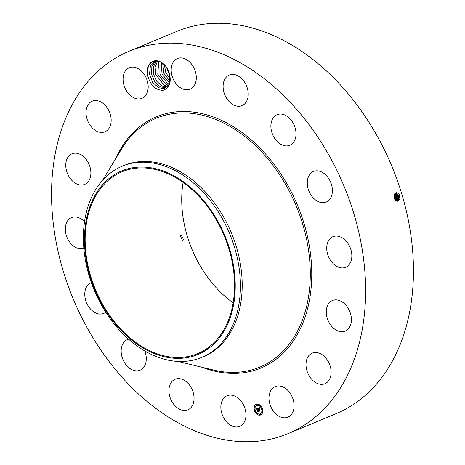 <?xml version="1.0" encoding="UTF-8"?>
<svg xmlns="http://www.w3.org/2000/svg" width="465" height="465" viewBox="0 0 465 465"><rect width="100%" height="100%" fill="white"/><g stroke="black" fill="none" stroke-linecap="round" stroke-linejoin="round"><path stroke-width="0.7" d="M129.107 51.243L176.944 31.358A207.059 146.667 67.4 0 1 342.217 86.926A207.059 146.667 67.4 0 1 412.397 292.822A207.059 146.667 67.4 0 1 335.893 413.757L288.056 433.642A207.059 146.667 67.4 0 1 122.783 378.074A207.059 146.667 67.4 0 1 52.603 172.178A207.059 146.667 67.4 0 1 129.107 51.243A207.059 146.667 67.4 0 1 294.38 106.811A207.059 146.667 67.4 0 1 364.56 312.707A207.059 146.667 67.4 0 1 288.056 433.642M398.336 198.305L397.604 198.212L396.168 200.967L397.075 201.025L399.389 197.898L399.197 195.905L395.849 192.998L393.919 196.061C395.099 191.807 397.069 191.568 399.801 195.329L400.098 197.962C398.435 202.292 396.465 202.322 394.18 198.049L394.035 197.439M233.157 302.831A98.493 69.767 67.4 0 1 182.222 189.139A98.493 69.767 67.4 0 1 183.105 182.425M147.94 76.533C150.863 85.752 155.961 90.344 163.227 90.303C169.731 87.722 171.69 81.782 169.103 72.494L169.132 72.598A14.38 10.184 67.4 0 0 168.894 71.906C167.069 67.198 164.209 63.874 160.315 61.944L154.799 61.095C148.812 62.845 146.522 67.995 147.94 76.533A15.072 10.672 67.4 0 1 160.053 61.647A15.072 10.672 67.4 0 1 169.103 72.494M234.866 396.116A16.566 11.735 67.4 0 1 245.706 411.624A16.566 11.735 67.4 0 1 239.766 426.335A16.566 11.735 67.4 0 1 231.959 425.957A16.566 11.735 67.4 0 1 221.119 410.45A16.566 11.735 67.4 0 1 227.054 395.738A16.566 11.735 67.4 0 1 234.866 396.116M175.386 406.183A16.566 11.735 67.4 0 1 168.94 390.862A16.566 11.735 67.4 0 1 175.142 379.248A16.566 11.735 67.4 0 1 187.622 382.91A16.566 11.735 67.4 0 1 194.062 398.232A16.566 11.735 67.4 0 1 187.86 409.845A16.566 11.735 67.4 0 1 175.386 406.183M144.772 350.941A16.566 11.735 67.4 0 1 140.075 370.198A16.566 11.735 67.4 0 1 123.864 361.479A16.566 11.735 67.4 0 1 127.358 339.607A16.566 11.735 67.4 0 1 128.619 339.194M105.758 312.189A16.566 11.735 67.4 0 1 103.683 313.427A16.566 11.735 67.4 0 1 85.246 298.652A16.566 11.735 67.4 0 1 90.971 282.836A16.566 11.735 67.4 0 1 91.384 282.679M83.857 248.333A16.566 11.735 67.4 0 1 70.831 243.532A16.566 11.735 67.4 0 1 65.396 227.269A16.566 11.735 67.4 0 1 71.517 217.591A16.566 11.735 67.4 0 1 84.52 221.793M67.355 158.193A16.566 11.735 67.4 0 1 71.965 153.799A16.566 11.735 67.4 0 1 87.112 160.733A16.566 11.735 67.4 0 1 89.297 180.002A16.566 11.735 67.4 0 1 84.682 184.39A16.566 11.735 67.4 0 1 69.541 177.461A16.566 11.735 67.4 0 1 67.355 158.193M90.809 101.945A16.566 11.735 67.4 0 1 92.244 101.178A16.566 11.735 67.4 0 1 108.973 110.92A16.566 11.735 67.4 0 1 106.398 130.996A16.566 11.735 67.4 0 1 104.962 131.769A16.566 11.735 67.4 0 1 88.234 122.028A16.566 11.735 67.4 0 1 90.809 101.945M132.194 67.088A16.566 11.735 67.4 0 1 147.178 80.492A16.566 11.735 67.4 0 1 141.982 98.318A16.566 11.735 67.4 0 1 139.058 98.964A16.566 11.735 67.4 0 1 124.074 85.554A16.566 11.735 67.4 0 1 129.264 67.727A16.566 11.735 67.4 0 1 132.194 67.088M185.204 58.927A16.566 11.735 67.4 0 1 196.044 74.435A16.566 11.735 67.4 0 1 190.109 89.146A16.566 11.735 67.4 0 1 182.297 88.769A16.566 11.735 67.4 0 1 171.457 73.261A16.566 11.735 67.4 0 1 177.398 58.549A16.566 11.735 67.4 0 1 185.204 58.927M241.777 78.701A16.566 11.735 67.4 0 1 248.223 94.023A16.566 11.735 67.4 0 1 242.021 105.636A16.566 11.735 67.4 0 1 229.541 101.975A16.566 11.735 67.4 0 1 223.101 86.653A16.566 11.735 67.4 0 1 229.303 75.039A16.566 11.735 67.4 0 1 241.777 78.701M293.299 123.405A16.566 11.735 67.4 0 1 289.805 145.278A16.566 11.735 67.4 0 1 273.594 136.559A16.566 11.735 67.4 0 1 277.088 114.686A16.566 11.735 67.4 0 1 293.299 123.405M331.917 186.232A16.566 11.735 67.4 0 1 326.192 202.048A16.566 11.735 67.4 0 1 307.749 187.267A16.566 11.735 67.4 0 1 313.48 171.457A16.566 11.735 67.4 0 1 331.917 186.232M351.767 257.616A16.566 11.735 67.4 0 1 345.646 267.294A16.566 11.735 67.4 0 1 332.423 262.847A16.566 11.735 67.4 0 1 326.808 246.374A16.566 11.735 67.4 0 1 332.928 236.702A16.566 11.735 67.4 0 1 346.152 241.143A16.566 11.735 67.4 0 1 351.767 257.616M349.808 326.692A16.566 11.735 67.4 0 1 345.199 331.086A16.566 11.735 67.4 0 1 330.051 324.151A16.566 11.735 67.4 0 1 327.866 304.883A16.566 11.735 67.4 0 1 332.481 300.495A16.566 11.735 67.4 0 1 347.622 307.423A16.566 11.735 67.4 0 1 349.808 326.692M326.354 382.939A16.566 11.735 67.4 0 1 324.919 383.706A16.566 11.735 67.4 0 1 308.19 373.965A16.566 11.735 67.4 0 1 310.765 353.888A16.566 11.735 67.4 0 1 312.201 353.115A16.566 11.735 67.4 0 1 328.929 362.857A16.566 11.735 67.4 0 1 326.354 382.939M284.969 417.797A16.566 11.735 67.4 0 1 269.985 404.393A16.566 11.735 67.4 0 1 275.181 386.566A16.566 11.735 67.4 0 1 278.105 385.921A16.566 11.735 67.4 0 1 293.09 399.33A16.566 11.735 67.4 0 1 287.899 417.157A16.566 11.735 67.4 0 1 284.969 417.797M262.475 408.892A5.754 4.075 67.4 0 1 260.638 414.972A5.754 4.075 67.4 0 1 254.39 410.432A5.754 4.075 67.4 0 1 256.227 404.352A5.754 4.075 67.4 0 1 262.475 408.892M234.04 296.124A98.493 69.767 67.4 0 1 197.648 353.65A98.493 69.767 67.4 0 1 119.034 327.215A98.493 69.767 67.4 0 1 85.653 229.28A98.493 69.767 67.4 0 1 122.039 171.754A98.493 69.767 67.4 0 1 200.653 198.183A98.493 69.767 67.4 0 1 234.04 296.124M180.397 235.877L182.559 240.731L183.629 239.94L181.484 235.081L180.397 235.877M256.279 404.329A5.754 4.075 -112.6 0 0 254.5 410.386A5.754 4.075 -112.6 0 0 260.696 414.949M397.069 201.025L399.377 197.898L399.208 195.899L395.843 192.998M207.64 205.582A99.4 70.407 67.4 0 1 218.137 339.462A99.4 70.407 67.4 0 1 112.053 319.821A99.4 70.407 67.4 0 1 101.55 185.942A99.4 70.407 67.4 0 1 207.64 205.582M165.139 88.129L163.732 88.542L158.565 87.722L152.677 82.381L149.532 74.156L150.387 66.094L155.037 61.188L150.393 66.053L149.515 74.15L152.66 82.381L158.548 87.728L163.779 88.536L165.139 88.135L169.789 82.224L169.132 72.598M122.173 166.243L123.946 165.505A103.532 73.336 67.4 0 1 206.582 193.289A103.532 73.336 67.4 0 1 241.672 296.234A103.532 73.336 67.4 0 1 203.42 356.707L201.653 357.44A103.532 73.336 67.4 0 1 112.135 321.338A103.532 73.336 67.4 0 1 83.921 226.711A103.532 73.336 67.4 0 1 122.173 166.243A103.532 73.336 67.4 0 1 211.691 202.345A103.532 73.336 67.4 0 1 239.899 296.972A103.532 73.336 67.4 0 1 201.653 357.44M260.226 413.821A4.534 3.208 -112.6 0 0 260.284 413.798A4.534 3.208 -112.6 0 0 261.731 409.008A4.534 3.208 -112.6 0 0 256.802 405.428A4.534 3.208 -112.6 0 0 256.75 405.457M257.157 405.05L257.331 404.666L256.895 404.422M262.231 409.258L262.405 408.88L261.975 408.636M260.138 405.997L260.313 405.614L259.883 405.375M260.08 414.85L260.249 414.466L259.819 414.228M262.208 412.926L262.376 412.548L261.946 412.304M255 410.642L255.175 410.258L254.744 410.014M255.029 406.974L255.198 406.59L254.768 406.346M257.093 413.902L257.267 413.519L256.837 413.28M396.779 201.049L398.796 198.003L398.615 196.015L395.57 193.085L398.598 196.021L398.778 198.003L396.773 201.049M155.519 61.008L155.037 61.188M255.244 410.27A4.534 3.208 -112.6 0 0 260.173 413.844A4.534 3.208 -112.6 0 0 261.621 409.055A4.534 3.208 -112.6 0 0 256.692 405.474A4.534 3.208 -112.6 0 0 255.244 410.27M256.727 404.806L257.104 405.085L257.215 404.713L256.837 404.44L256.727 404.806M261.801 409.02L262.179 409.293L262.295 408.927L261.911 408.648L261.801 409.02M259.708 405.753L260.086 406.032L260.202 405.66L259.819 405.387L259.708 405.753M259.65 414.611L260.028 414.885L260.138 414.518L259.761 414.239L259.65 414.611M261.778 412.688L262.155 412.961L262.266 412.595L261.888 412.316L261.778 412.688M255.064 410.304L254.681 410.031L254.57 410.397L254.948 410.671L255.064 410.304M255.087 406.637L254.71 406.364L254.599 406.73L254.977 407.003L255.087 406.637M257.151 413.565L256.773 413.292L256.663 413.658L257.04 413.937L257.151 413.565M166.052 87.67L160.437 86.943L166.046 87.67M257.941 408.055L257.906 408.793L257.133 408.404L258.174 411.229L257.366 411.38L256.82 408.671L256.424 409.206L256.761 408.491L256.314 409.142L255.831 408.45L257.941 408.055M258.087 408.2L258.052 408.898L258.087 408.2M257.703 408.596L257.314 408.578L258.441 411.38L257.482 411.496L258.325 411.333L257.238 408.52L257.72 408.59M259.941 407.642L259.865 408.415L258.755 408.078L259.092 409.2L258.906 408.189L259.679 408.247L258.97 408.241L259.243 409.171L259.673 408.659L259.97 409.665L259.15 409.398L259.83 410.874L258.964 411.043L258.104 407.991L259.941 407.642M260.092 407.851L260.022 408.555L260.022 407.892M260.138 409.752L259.772 408.689L260.138 409.752M259.365 409.572L260.138 411.06L259.052 411.2L260.016 411.014L259.301 409.514L259.703 409.479M155.792 60.991L151.881 66.35L151.549 74.214L154.787 81.945L160.437 86.943L154.769 81.95L151.532 74.208L151.881 66.315L155.787 60.991M257.529 411.054L256.93 408.625M257.366 411.38L257.639 411.008M258.145 411.205L257.476 411.333M258.424 411.362L257.651 411.508M258.435 408.253L258.244 407.962M258.645 409.305L258.552 408.206M259.156 410.671L258.964 409.595M258.964 411.043L259.272 410.624M259.807 410.851L259.075 410.99M259.15 409.398L259.557 409.322M259.511 409.119L259.72 408.805M260.115 411.037L259.226 411.205M398.929 198.2L398.185 198.107L396.476 201.031L398.185 198.107L398.023 196.131L395.297 193.225M398.185 198.107L398.005 196.137L395.291 193.231M166.9 87.065L162.314 86.165L156.908 81.515L153.601 74.29L153.456 66.687L156.618 60.991L153.45 66.658L153.584 74.284L156.897 81.52L162.297 86.17L166.894 87.071M397.604 198.212L397.424 196.247L395.029 193.411L397.412 196.253L397.587 198.212L396.163 200.961M394.564 199.107L393.954 195.649M167.685 86.31L164.186 85.386L167.679 86.316M394.582 199.142L393.96 195.62M157.612 61.101L155.124 66.972L155.659 74.295L164.174 85.391L155.676 74.295L155.136 66.989L157.618 61.101M396.831 196.369L394.779 193.661L396.819 196.369L397.005 198.317L396.819 196.369L397.529 196.137M394.954 199.787L395.035 196.724L394.111 194.899L395.047 196.718L394.965 199.799M158.722 61.351L157.769 74.295L166.046 84.613L168.394 85.397L166.063 84.607L157.78 74.29L158.734 61.351M395.913 200.799L397.005 198.317L395.907 200.793M394.535 193.981L396.221 196.486L396.395 198.421L395.616 200.555L396.413 198.421L396.238 196.486L394.541 193.969M159.937 61.775L159.914 74.307L167.923 83.834L169.033 84.287L167.935 83.828L159.931 74.301L159.948 61.781M395.308 200.241L395.814 198.526L395.628 196.608L394.314 194.37L395.628 196.608L395.814 198.526L395.302 200.235M161.262 62.426L162.076 74.214L169.58 82.933L162.058 74.22L161.25 62.42M162.715 63.374L163.947 73.429L169.992 81.282L163.93 73.435L162.698 63.362M164.354 64.78L165.819 72.645L170.207 79.16L165.802 72.65L164.343 64.769M166.412 67.198L170.004 76.016M166.394 67.169L170.004 76.051M115.541 158.943A136.047 96.371 67.4 0 1 237.243 129.171A136.047 96.371 67.4 0 1 311.068 288.608A136.047 96.371 67.4 0 1 202.147 367.292M399.906 195.672L399.208 195.899M102.707 180.153L121.51 149.085A134.798 95.482 67.4 0 1 242.009 134.333A134.798 95.482 67.4 0 1 309.597 288.399A134.798 95.482 67.4 0 1 213.342 370.012L178.06 361.433M400.121 197.991L399.389 197.898M399.307 195.788L398.615 196.015M399.528 198.096L398.796 198.003M398.714 195.905L398.023 196.131M394.762 198.933L394.07 198.846M398.121 196.021L397.424 196.247M394.553 196.724L393.896 196.939M395.355 198.828L394.634 198.735M397.738 198.41L397.005 198.317M395.145 196.608L394.46 196.835M396.93 196.253L396.238 196.486M397.145 198.514L396.413 198.421M395.953 198.724L395.221 198.631M395.744 196.492L395.047 196.718M396.337 196.375L395.639 196.602M396.546 198.619L395.814 198.526"/></g></svg>
